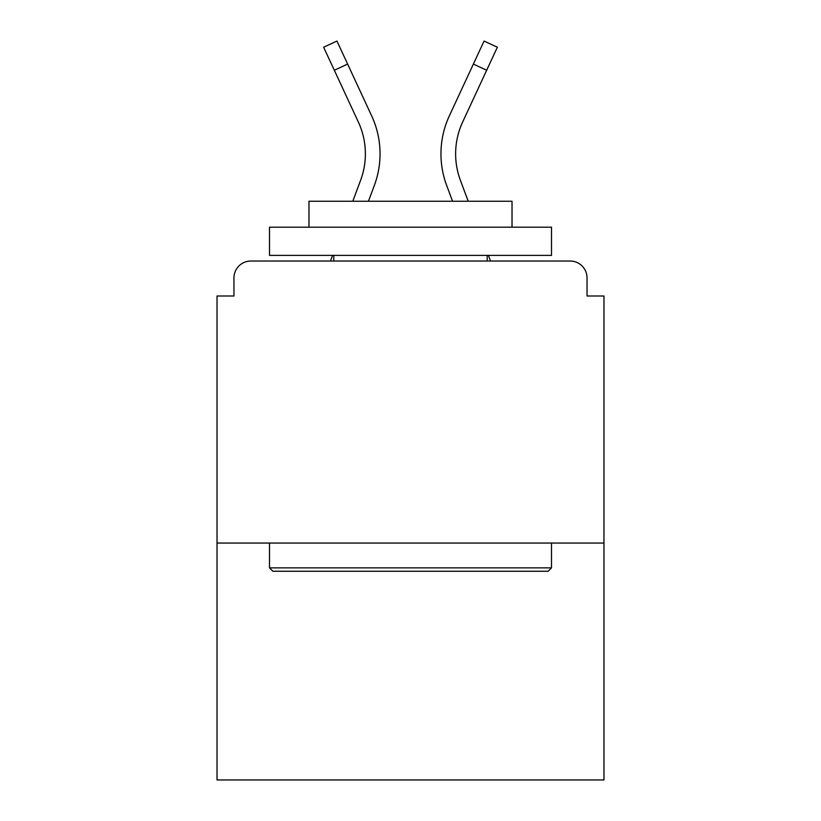<?xml version="1.0" encoding="UTF-8"?>
<svg xmlns="http://www.w3.org/2000/svg" width="821" height="821" viewBox="0 0 821 821"><rect width="100%" height="100%" fill="white"/><g stroke="black" fill="none" stroke-linecap="round" stroke-linejoin="round"><path stroke-width="1.23" d="M587.046 296.001L587.046 277.95L587.046 296.001L603.969 296.001L603.969 779.95L217.031 779.95L217.031 296.001L233.954 296.001L233.954 277.95L233.954 296.001M603.969 543.05L217.031 543.05M587.046 277.95A16.923 16.923 0 0 0 570.123 261.027L250.877 261.027A16.923 16.923 0 0 0 233.954 277.95M570.123 261.027L498.491 261.027M322.509 261.027L250.877 261.027M368.434 201.237L374.345 185.423A90.248 90.248 0 0 0 371.656 115.874L347.622 64.079L334.321 70.247L323.638 47.218L336.938 41.05L347.622 64.079M334.321 70.247L358.356 122.052A75.583 75.583 0 0 1 360.604 180.292L352.784 201.237M332.567 255.382L330.463 261.027M452.566 201.237L446.655 185.423A90.248 90.248 0 0 1 449.344 115.874L484.062 41.05L497.362 47.218L462.644 122.052A75.583 75.583 0 0 0 460.396 180.292L468.216 201.237M488.433 255.382L490.537 261.027M548.13 571.252L272.87 571.252L269.493 567.865L551.507 567.865L548.13 571.252M269.493 227.181L551.507 227.181L551.507 255.382L269.493 255.382L269.493 227.181M512.027 227.181L512.027 201.237L308.973 201.237L308.973 227.181M269.493 543.05L269.493 567.865M551.507 543.05L551.507 567.865M333.788 255.382L333.788 261.027M487.212 255.382L487.212 261.027M455.624 153.855A75.583 75.583 0 0 0 460.396 180.292A75.583 75.583 0 0 1 455.624 153.855A75.583 75.583 0 0 0 460.396 180.292A75.583 75.583 0 0 1 455.624 153.855A75.583 75.583 0 0 0 460.396 180.292A75.583 75.583 0 0 1 462.644 122.052A75.583 75.583 0 0 0 455.624 153.855A75.583 75.583 0 0 1 462.644 122.052A75.583 75.583 0 0 0 455.624 153.855A75.583 75.583 0 0 1 462.644 122.052A75.583 75.583 0 0 0 455.624 153.855M358.356 122.052A75.583 75.583 0 0 1 365.376 153.855M486.679 70.247L473.378 64.079"/></g></svg>
